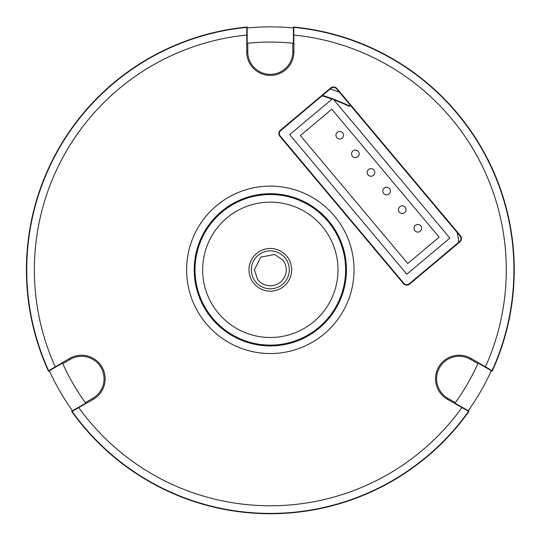 <?xml version="1.0" encoding="UTF-8"?>
<svg xmlns="http://www.w3.org/2000/svg" width="540" height="540" viewBox="0 0 540 540"><rect width="100%" height="100%" fill="white"/><g stroke="black" fill="none" stroke-linecap="round" stroke-linejoin="round"><path stroke-width="0.81" d="M269.622 288.792A18.981 18.981 0 0 0 286.598 260.05M258.923 254.651A18.981 18.981 0 0 0 255.157 281.225A18.981 18.981 0 0 0 281.732 284.999A18.981 18.981 0 0 0 285.505 258.424A18.981 18.981 0 0 0 258.923 254.651M469.064 411.251A243.918 243.918 0 0 1 71.618 411.284L72.11 411.392A243.581 243.581 0 0 0 468.572 411.358L469.064 411.251L455.794 403.596M84.881 403.623L71.618 411.284M293.443 27A243.918 243.918 0 0 1 492.19 371.183L492.041 370.697A243.581 243.581 0 0 0 293.78 27.371L293.443 27L293.443 42.316M478.926 363.521L492.19 371.183M247.178 42.323L247.172 27.007L246.834 27.378L246.706 51.82A23.605 23.605 0 0 0 270.31 75.424A23.605 23.605 0 0 0 293.915 51.82L293.78 27.371M246.834 27.378A243.581 243.581 0 0 0 48.634 370.737L48.478 371.216L61.749 363.555M48.478 371.216A243.918 243.918 0 0 1 247.172 27.007M457.218 232.605A190.566 190.566 0 0 1 458.872 242.15L459.601 241.542A3.922 3.922 -175 0 0 460.08 236.014L336.548 88.81A3.922 3.922 95 0 0 331.02 88.331L330.291 88.938A190.566 190.566 0 0 1 339.41 92.219M468.572 411.358L447.336 399.249L447.876 398.318L455.355 402.631A227.759 227.759 0 0 0 477.873 363.623L470.394 359.303L470.934 358.364L485.46 366.755A235.96 235.96 0 0 0 293.915 35.046M447.876 398.318A22.525 22.525 0 0 1 439.627 367.551A22.525 22.525 0 0 1 470.394 359.303M492.041 370.697L485.46 366.755M293.915 51.82L292.829 51.82L292.829 43.18A227.759 227.759 0 0 0 247.786 43.187L247.786 51.82L246.706 51.82M292.829 51.82A22.525 22.525 0 0 1 270.31 74.338A22.525 22.525 0 0 1 247.786 51.82M48.634 370.737L69.734 358.398L70.274 359.336L62.795 363.656A227.759 227.759 0 0 0 85.32 402.664L92.806 398.345L93.346 399.283L72.11 411.392M70.274 359.336A22.525 22.525 0 0 1 101.041 367.578A22.525 22.525 0 0 1 92.806 398.345M330.291 88.938L280.746 130.525A3.922 3.922 5 0 0 280.26 136.053L403.799 283.25A3.922 3.922 -85 0 0 409.327 283.73L458.872 242.15M280.496 130.113A4.469 4.469 5 0 0 279.95 136.411L403.387 283.493A4.469 4.469 -85 0 0 409.685 284.04L459.844 241.947A4.469 4.469 -175 0 0 460.39 235.649L336.953 88.567A4.469 4.469 95 0 0 330.656 88.02L280.496 130.113L280.746 130.525M270.324 248.481A21.344 21.344 0 0 1 288.812 280.496A21.344 21.344 0 0 1 251.843 280.496A21.344 21.344 0 0 1 270.324 248.481M447.336 399.249A23.605 23.605 0 0 1 438.689 367.011A23.605 23.605 0 0 1 470.934 358.364M69.734 358.398A23.605 23.605 0 0 1 101.979 367.038A23.605 23.605 0 0 1 93.346 399.283M468.214 410.764A242.946 242.946 0 0 0 491.346 370.69M293.443 27.979A242.946 242.946 0 0 0 247.172 27.979M49.329 370.73A242.946 242.946 0 0 0 72.461 410.798M454.727 403.515A227.765 227.765 0 0 0 478.325 362.63M293.915 43.281A227.765 227.765 0 0 0 246.706 43.288M62.343 362.671A227.765 227.765 0 0 0 85.955 403.549M420.748 225.848A3.794 3.794 0 0 0 414.275 226.989A3.794 3.794 0 0 0 418.5 232.025A3.794 3.794 0 0 0 420.748 225.848M405.135 207.238A3.794 3.794 0 0 0 398.655 208.379A3.794 3.794 0 0 0 402.887 213.415A3.794 3.794 0 0 0 405.135 207.238M389.515 188.629A3.794 3.794 0 0 0 383.042 189.769A3.794 3.794 0 0 0 387.268 194.805A3.794 3.794 0 0 0 389.515 188.629M373.896 170.019A3.794 3.794 0 0 0 367.423 171.16A3.794 3.794 0 0 0 371.648 176.195A3.794 3.794 0 0 0 373.896 170.019M358.276 151.409A3.794 3.794 0 0 0 351.803 152.55A3.794 3.794 0 0 0 356.029 157.586A3.794 3.794 0 0 0 358.276 151.409M342.657 132.8A3.794 3.794 0 0 0 336.184 133.94A3.794 3.794 0 0 0 340.409 138.976A3.794 3.794 0 0 0 342.657 132.8M331.79 109.215L439.162 237.154L407.761 263.513L300.382 135.574L331.79 109.215M332.721 98.523L289.69 134.636L406.823 274.212L449.861 238.093L332.721 98.523M333.146 99.029A181.98 181.98 0 0 1 349.427 105.928L349.481 106.468A181.521 181.521 0 0 0 333.747 99.745L449.861 238.093L406.823 274.212M332.431 98.766A181.98 181.98 0 0 0 322.502 95.479M322.076 95.837A181.521 181.521 0 0 1 332.019 99.11M349.481 106.468L350.048 104.902M257.58 279.403L254.387 269.838L260.752 257.081L274.779 254.516L283.075 260.246A15.944 15.944 0 0 1 279.909 282.569A15.944 15.944 0 0 1 257.58 279.403M280.26 136.053L279.95 136.411M336.548 88.81L336.953 88.567M331.02 88.331L330.656 88.02M459.601 241.542L459.844 241.947M460.08 236.014L460.39 235.649M403.799 283.25L403.387 283.493M409.327 283.73L409.685 284.04M270.331 337.493A67.669 67.669 0 0 1 211.721 235.994A67.669 67.669 0 0 1 328.928 235.98A67.669 67.669 0 0 1 270.331 337.493M78.82 407.666A235.96 235.96 0 0 0 461.862 407.639M246.706 35.046A235.96 235.96 0 0 0 55.215 366.788M270.338 345.114A75.29 75.29 0 0 0 335.529 232.173A75.29 75.29 0 0 0 205.119 232.18A75.29 75.29 0 0 0 270.338 345.114M270.338 353.538A83.713 83.713 0 0 1 197.822 227.975A83.713 83.713 0 0 1 342.826 227.961A83.713 83.713 0 0 1 270.338 353.538M270.338 345.917A76.093 76.093 0 0 1 204.424 231.782A76.093 76.093 0 0 1 336.224 231.768A76.093 76.093 0 0 1 270.338 345.917"/></g></svg>
